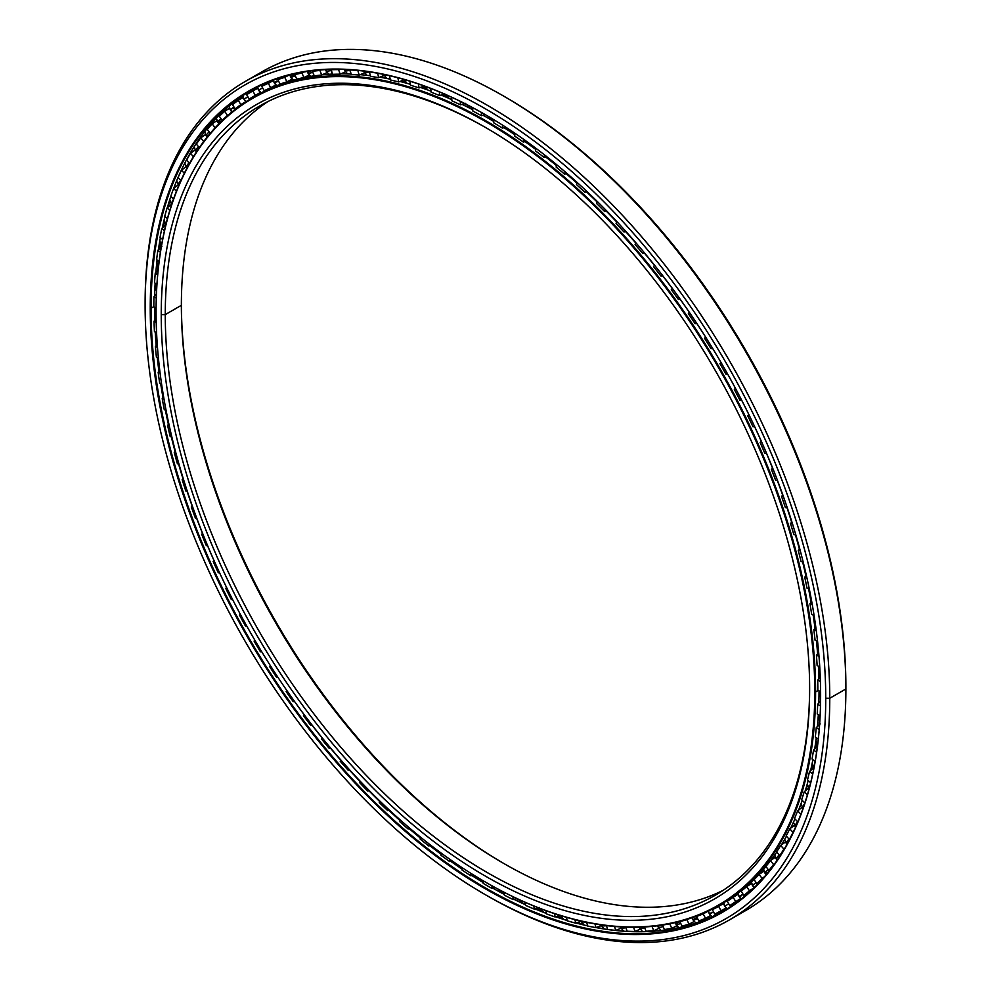 <?xml version="1.0" encoding="UTF-8"?>
<svg xmlns="http://www.w3.org/2000/svg" width="991" height="991" viewBox="0 0 991 991"><rect width="100%" height="100%" fill="white"/><g stroke="black" fill="none" stroke-linecap="round" stroke-linejoin="round"><path stroke-width="1.49" d="M809.635 687.791A455.637 263.061 60 0 1 486.94 872.365A455.637 263.061 60 0 1 165.262 314.618L161.236 314.618A458.486 264.708 -120 0 0 485.429 876.143A458.486 264.708 -120 0 0 809.635 688.968A458.486 264.708 60 0 1 485.429 876.143A458.486 264.708 60 0 1 161.236 314.618A458.486 264.708 60 0 1 485.429 127.43A458.486 264.708 60 0 1 809.635 688.968L809.635 688.968A458.486 264.708 -120 0 0 485.441 127.43A458.486 264.708 -120 0 0 161.236 314.618L165.262 314.618A455.637 263.061 -120 0 0 364.143 773.153A455.637 263.061 -120 0 0 715.267 895.22A455.637 263.061 -120 0 0 809.635 687.791M814.788 691.941L815.593 691.941A466.352 269.242 -120 0 0 485.838 120.778A466.352 269.242 -120 0 0 156.083 311.174A466.352 269.242 60 0 1 252.668 97.688A466.352 269.242 60 0 1 612.029 222.628A466.352 269.242 60 0 1 815.593 691.941L818.293 690.38L815.593 691.941A466.352 269.242 60 0 1 719.008 905.427A466.352 269.242 60 0 1 485.627 882.213A466.352 269.242 -120 0 0 485.825 882.324A466.352 269.242 -120 0 0 815.593 691.941L814.788 691.941A465.782 268.92 60 0 1 485.429 882.089A465.782 268.92 60 0 1 156.083 311.632A465.782 268.92 60 0 1 485.429 121.484A465.782 268.92 60 0 1 814.788 691.941A465.782 268.92 -120 0 0 485.429 121.484A465.782 268.92 -120 0 0 156.083 311.632A465.782 268.92 -120 0 0 485.429 882.089A465.782 268.92 -120 0 0 814.788 691.941M489.269 118.796A466.352 269.242 -120 0 0 483.038 115.266A466.352 269.242 60 0 1 489.269 118.796A466.352 269.242 60 0 1 493.778 121.435M472.757 109.741A466.352 269.242 -120 0 0 462.054 104.377A466.352 269.242 60 0 1 472.757 109.741M451.809 99.633A466.352 269.242 -120 0 0 441.181 95.099A466.352 269.242 60 0 1 451.809 99.633M431.011 91.147A466.352 269.242 -120 0 0 420.469 87.456A466.352 269.242 60 0 1 431.011 91.147M410.472 84.334A466.352 269.242 -120 0 0 400.017 81.473A466.352 269.242 60 0 1 410.472 84.334M390.256 79.193A466.352 269.242 -120 0 0 379.9 77.199A466.352 269.242 60 0 1 390.256 79.193M370.448 75.774A466.352 269.242 -120 0 0 360.167 74.659A466.352 269.242 60 0 1 370.448 75.774M351.124 74.065A466.352 269.242 -120 0 0 340.892 73.854A466.352 269.242 60 0 1 351.124 74.065M332.369 74.077A466.352 269.242 -120 0 0 322.1 74.833A466.352 269.242 60 0 1 332.369 74.077M254.39 96.697A466.352 269.242 60 0 1 314.258 75.812A466.352 269.242 -120 0 0 256.099 95.693L252.668 97.688M489.789 119.093A14.233 8.225 120 0 0 491.016 119.515A14.233 8.225 -60 0 1 489.529 118.957M466.637 104.798A462.252 266.889 -120 0 0 464.345 103.708A462.252 266.889 60 0 1 466.637 104.798M446.024 95.669A462.252 266.889 -120 0 0 443.088 94.492A462.252 266.889 60 0 1 446.024 95.669M425.684 88.187A462.252 266.889 -120 0 0 421.918 86.96A462.252 266.889 60 0 1 425.684 88.187M405.753 82.364A462.252 266.889 -120 0 0 400.86 81.175A462.252 266.889 60 0 1 405.753 82.364M386.329 78.215A462.252 266.889 -120 0 0 379.937 77.187A462.252 266.889 60 0 1 386.329 78.215M504.555 863.929A458.486 264.708 60 0 1 181.365 304.15A458.486 264.708 -120 0 0 504.555 863.929M181.365 305.315A455.637 263.061 -120 0 0 503.552 863.347A455.637 263.061 -120 0 0 723.17 890.327A455.637 263.061 60 0 1 375.019 758.251A455.637 263.061 60 0 1 181.365 305.315L165.262 314.618L181.365 305.315A455.637 263.061 60 0 1 267.83 101.627A455.637 263.061 -120 0 0 181.365 305.315L181.365 305.315M486.445 128.012A455.637 263.061 -120 0 0 259.63 106.025A455.637 263.061 -120 0 0 165.262 314.618A455.637 263.061 60 0 1 486.445 128.012M735.842 895.678A466.352 269.242 60 0 1 735.223 896.013M738.208 894.155A466.352 269.242 60 0 1 734.504 896.446A466.352 269.242 -120 0 0 738.208 894.155M819.359 722.253A462.252 266.889 60 0 1 819.111 724.917A462.252 266.889 -120 0 0 819.359 722.253M816.634 744.414A462.252 266.889 60 0 1 816.101 747.71A462.252 266.889 -120 0 0 816.634 744.414M812.632 765.486A462.252 266.889 60 0 1 811.679 769.586A462.252 266.889 -120 0 0 812.632 765.486M807.405 785.343A462.252 266.889 60 0 1 805.794 790.459A462.252 266.889 -120 0 0 807.405 785.343M801.001 803.912A462.252 266.889 60 0 1 800.022 806.401A462.252 266.889 -120 0 0 801.001 803.912M504.035 127.69A466.352 269.242 60 0 1 514.787 134.665M524.957 141.626A466.352 269.242 60 0 1 535.71 149.393M545.731 157.012A466.352 269.242 60 0 1 556.434 165.547M566.27 173.772A466.352 269.242 60 0 1 576.898 183.075M586.499 191.858A466.352 269.242 60 0 1 597.016 201.891M606.331 211.17A466.352 269.242 60 0 1 616.687 221.922M625.68 231.646A466.352 269.242 60 0 1 635.85 243.092M644.484 253.213A466.352 269.242 60 0 1 654.407 265.315M662.645 275.771A466.352 269.242 60 0 1 672.232 288.406M680.123 299.22A466.352 269.242 60 0 1 689.29 312.314L688.349 313.627L689.315 312.276M696.809 323.487A466.352 269.242 60 0 1 705.53 336.965L704.576 338.315L705.542 336.965M712.678 348.46L710.993 348.646L712.678 348.46A466.352 269.242 60 0 1 720.915 362.285L719.924 363.647L720.915 362.285M727.629 374.053L725.969 374.226L727.629 374.053A466.352 269.242 60 0 1 735.347 388.162M741.64 400.141L739.98 400.302L741.64 400.141A466.352 269.242 60 0 1 748.8 414.486L747.771 415.861L748.824 414.461M754.597 426.638A466.352 269.242 60 0 1 761.199 441.156M766.501 453.42A466.352 269.242 60 0 1 772.497 468.062M777.303 480.474A466.352 269.242 60 0 1 782.655 495.091M786.978 507.665A466.352 269.242 60 0 1 791.623 522.158M795.414 534.818A466.352 269.242 60 0 1 799.378 549.125M802.611 561.835A466.352 269.242 60 0 1 805.881 575.895M808.532 588.58A466.352 269.242 60 0 1 811.096 602.367M813.153 614.965A466.352 269.242 60 0 1 815.023 628.418M816.448 640.867A466.352 269.242 60 0 1 817.625 653.961M818.405 666.187A466.352 269.242 60 0 1 818.9 678.885M819.037 690.826A466.352 269.242 60 0 1 818.839 703.102A466.352 269.242 -120 0 0 819.037 690.826M818.318 714.672A466.352 269.242 60 0 1 817.426 726.502A466.352 269.242 -120 0 0 818.318 714.672M816.262 737.638A466.352 269.242 60 0 1 814.701 748.985A466.352 269.242 -120 0 0 816.262 737.638M812.88 759.626A466.352 269.242 60 0 1 810.638 770.49A466.352 269.242 -120 0 0 812.88 759.626M808.185 780.561A466.352 269.242 60 0 1 805.262 790.905A466.352 269.242 -120 0 0 808.185 780.561M802.202 800.344A466.352 269.242 60 0 1 798.573 810.18A466.352 269.242 -120 0 0 802.202 800.344M794.943 818.9A466.352 269.242 60 0 1 790.595 828.228A466.352 269.242 -120 0 0 794.943 818.9M786.458 836.156A466.352 269.242 60 0 1 781.329 844.989A466.352 269.242 -120 0 0 786.458 836.156M776.783 852.037A466.352 269.242 60 0 1 770.738 860.448A466.352 269.242 -120 0 0 776.783 852.037M719.008 905.427L722.451 903.433A466.352 269.242 -120 0 0 765.944 866.493A466.352 269.242 60 0 1 720.717 904.424M485.429 894.737L487.436 895.901A484.116 279.512 -120 0 0 829.764 698.259L825.738 698.259A481.267 277.864 60 0 1 485.429 894.737A481.267 277.864 60 0 1 145.12 305.315L145.12 302.986A484.116 279.512 60 0 1 245.384 81.361A484.116 279.512 60 0 1 618.446 211.071A484.116 279.512 60 0 1 829.764 698.259A484.116 279.512 60 0 1 729.5 919.883A484.116 279.512 60 0 1 486.432 895.319M820.622 694.84L820.622 695.31A474.032 273.689 -120 0 0 485.441 114.733A474.032 273.689 -120 0 0 150.236 308.263L151.041 308.263A473.463 273.355 60 0 1 485.64 114.857A473.463 273.355 -120 0 0 249.1 91.519A473.463 273.355 -120 0 0 151.041 308.263L153.828 306.665L151.041 308.263A473.463 273.355 -120 0 0 357.714 784.748A473.463 273.355 -120 0 0 722.563 911.584A473.463 273.355 -120 0 0 820.622 695.075A473.463 273.355 60 0 1 485.739 888.085A473.463 273.355 60 0 1 151.041 308.263L150.236 308.263A474.032 273.689 -120 0 0 485.429 888.84A474.032 273.689 -120 0 0 820.622 695.31L820.622 694.84M154.646 296.024A473.463 273.355 60 0 1 155.141 283.153A473.463 273.355 -120 0 0 154.646 296.024M155.86 272.438A473.463 273.355 60 0 1 157.086 259.976A473.463 273.355 -120 0 0 155.86 272.438M158.399 249.782A473.463 273.355 60 0 1 160.356 237.729A473.463 273.355 -120 0 0 158.399 249.782M162.239 228.165A473.463 273.355 60 0 1 164.952 216.534A473.463 273.355 -120 0 0 162.239 228.165M167.355 207.652A473.463 273.355 60 0 1 170.836 196.453A473.463 273.355 -120 0 0 167.355 207.652M173.698 188.364A473.463 273.355 60 0 1 250.847 90.528A473.463 273.355 -120 0 0 173.698 188.364M157.606 270.803A477.501 275.684 60 0 1 157.879 267.347A477.501 275.684 -120 0 0 157.606 270.803M159.91 248.419A477.501 275.684 60 0 1 160.492 244.281A477.501 275.684 -120 0 0 159.91 248.419M163.441 227.112A477.501 275.684 60 0 1 164.481 222.12A477.501 275.684 -120 0 0 163.441 227.112M168.148 206.995A477.501 275.684 60 0 1 169.857 200.938A477.501 275.684 -120 0 0 168.148 206.995M173.945 188.166A477.501 275.684 60 0 1 176.311 181.638A477.501 275.684 -120 0 0 173.945 188.166M154.522 307.198A473.463 273.355 -120 0 0 154.745 320.44A473.463 273.355 60 0 1 154.522 307.198M155.24 331.997A473.463 273.355 -120 0 0 155.24 332.072A473.463 273.355 -120 0 0 156.169 345.586A473.463 273.355 60 0 1 155.24 331.997M157.284 357.466A473.463 273.355 -120 0 0 158.932 371.365A473.463 273.355 60 0 1 157.284 357.466M160.653 383.48A473.463 273.355 -120 0 0 163.007 397.676A473.463 273.355 60 0 1 160.653 383.48M165.336 409.952A473.463 273.355 -120 0 0 168.396 424.396A473.463 273.355 60 0 1 165.336 409.952M171.294 436.783A473.463 273.355 -120 0 0 175.06 451.425A473.463 273.355 60 0 1 171.294 436.783M178.529 463.85A473.463 273.355 -120 0 0 182.976 478.665A473.463 273.355 60 0 1 178.529 463.85M186.977 491.053A473.463 273.355 -120 0 0 192.13 505.98A473.463 273.355 60 0 1 186.977 491.053M196.639 518.293A473.463 273.355 -120 0 0 202.461 533.282A473.463 273.355 60 0 1 196.639 518.293M207.503 545.558A473.463 273.355 -120 0 0 213.957 560.46A473.463 273.355 60 0 1 207.503 545.558M219.494 572.637A473.463 273.355 -120 0 0 222.628 579.289A473.463 273.355 60 0 1 219.494 572.637L218.305 572.748L219.506 572.637M294.55 701.541A473.463 273.355 -120 0 0 304.126 714.697A473.463 273.355 60 0 1 294.55 701.541L293.274 701.702L294.067 700.835L293.274 701.702L294.575 701.541M312.153 725.301A473.463 273.355 -120 0 0 322.137 737.973A473.463 273.355 60 0 1 312.153 725.301M330.474 748.143A473.463 273.355 -120 0 0 340.755 760.221A473.463 273.355 60 0 1 330.474 748.143M349.414 769.995A473.463 273.355 -120 0 0 359.956 781.416A473.463 273.355 60 0 1 349.414 769.995M368.912 790.744A473.463 273.355 -120 0 0 379.664 801.508A473.463 273.355 60 0 1 368.912 790.744M388.881 810.341A473.463 273.355 -120 0 0 399.819 820.387A473.463 273.355 60 0 1 388.881 810.341M409.246 828.687A473.463 273.355 -120 0 0 420.333 838.002A473.463 273.355 60 0 1 409.246 828.687M429.921 845.707A473.463 273.355 -120 0 0 441.119 854.279A473.463 273.355 60 0 1 429.921 845.707M450.818 861.352A473.463 273.355 -120 0 0 462.103 869.144A473.463 273.355 60 0 1 450.818 861.352M471.865 875.536A473.463 273.355 -120 0 0 483.212 882.547A473.463 273.355 60 0 1 471.865 875.536M240.689 98.877A473.463 273.355 60 0 1 243.08 96.945A473.463 273.355 -120 0 0 240.689 98.877M253.547 89.326A473.463 273.355 60 0 1 255.752 87.889A473.463 273.355 -120 0 0 253.547 89.326M254.117 89.686A473.463 273.355 60 0 1 257.734 87.121A473.463 273.355 -120 0 0 254.117 89.686M253.572 76.951A484.116 279.512 60 0 1 503.564 96.04A484.116 279.512 60 0 1 845.88 688.968L845.88 686.639L845.88 688.968A484.116 279.512 60 0 1 737.428 915.003A484.116 279.512 -120 0 0 745.616 910.58A484.116 279.512 -120 0 0 845.88 688.968L829.764 698.259L845.88 688.968A484.116 279.512 -120 0 0 634.562 201.768A484.116 279.512 -120 0 0 261.5 72.07L245.384 81.361M504.568 96.623A481.267 277.864 60 0 1 845.88 686.639A481.267 277.864 -120 0 0 505.571 97.205L503.564 96.04M722.749 909.825A473.463 273.355 -120 0 0 726.539 908.214A473.463 273.355 60 0 1 722.749 909.825L722.736 911.435M709.618 916.068A473.463 273.355 -120 0 0 710.683 915.684A473.463 273.355 60 0 1 709.618 916.068M722.786 910.692A473.463 273.355 -120 0 0 727.121 908.623A473.463 273.355 60 0 1 722.786 910.692M516.385 898.651A477.501 275.684 -120 0 0 519.358 900.113A477.501 275.684 60 0 1 516.385 898.651M536.986 908.239A477.501 275.684 -120 0 0 540.652 909.788A477.501 275.684 60 0 1 536.986 908.239M557.289 916.229A477.501 275.684 -120 0 0 561.872 917.827A477.501 275.684 60 0 1 557.289 916.229M577.196 922.621A477.501 275.684 -120 0 0 582.943 924.194A477.501 275.684 60 0 1 577.196 922.621M596.557 927.403A477.501 275.684 -120 0 0 603.841 928.827A477.501 275.684 60 0 1 596.557 927.403M492.961 888.221A473.463 273.355 -120 0 0 504.345 894.427A473.463 273.355 60 0 1 492.961 888.221M514.019 899.345A473.463 273.355 -120 0 0 525.428 904.721A473.463 273.355 60 0 1 514.019 899.345M534.954 908.871A473.463 273.355 -120 0 0 546.375 913.417A473.463 273.355 60 0 1 534.954 908.871M555.666 916.774A473.463 273.355 -120 0 0 567.1 920.466A473.463 273.355 60 0 1 555.666 916.774M576.081 923.017A473.463 273.355 -120 0 0 587.514 925.829A473.463 273.355 60 0 1 576.081 923.017M596.074 927.588A473.463 273.355 -120 0 0 724.297 910.58A473.463 273.355 60 0 1 596.074 927.588M145.12 305.315A481.267 277.864 -120 0 0 485.429 894.749A481.267 277.864 -120 0 0 825.738 698.259A481.267 277.864 -120 0 0 485.429 108.824A481.267 277.864 -120 0 0 145.12 305.315A481.267 277.864 60 0 1 485.429 108.824A481.267 277.864 60 0 1 825.738 698.259L829.764 698.259A484.116 279.512 -120 0 0 487.448 105.343A484.116 279.512 -120 0 0 145.12 302.986L145.12 305.315M820.622 695.31A474.032 273.689 60 0 1 485.429 888.84A474.032 273.689 60 0 1 150.236 308.263A474.032 273.689 60 0 1 485.429 114.733A474.032 273.689 60 0 1 820.622 695.31M153.828 306.814A472.038 272.537 60 0 1 153.964 296.693L156.405 294.29L153.964 296.693L156.268 298.155L153.964 296.693A472.038 272.537 -120 0 0 153.828 306.814L156.083 308.077L153.828 306.814M154.546 282.782A472.038 272.537 60 0 1 155.253 273.021L158.089 270.345L155.253 273.021L157.668 274.73L155.253 273.021A472.038 272.537 -120 0 0 154.546 282.782L156.925 284.293L154.546 282.782M156.615 259.642A472.038 272.537 60 0 1 157.879 250.265L161.892 246.623L157.879 250.265L160.393 252.234L157.879 250.265A472.038 272.537 -120 0 0 156.615 259.642L159.105 261.401L156.615 259.642M160.022 237.468A472.038 272.537 60 0 1 161.83 228.525L165.931 224.957L161.83 228.525L164.444 230.767L161.83 228.525A472.038 272.537 -120 0 0 160.022 237.468L162.611 239.488L160.022 237.468M164.741 216.348A472.038 272.537 60 0 1 167.095 207.875L171.493 204.357L167.095 207.875L169.795 210.402L167.095 207.875A472.038 272.537 -120 0 0 164.741 216.348L167.429 218.652L164.741 216.348M170.762 196.379A472.038 272.537 60 0 1 173.648 188.401L178.095 184.958L173.648 188.401L176.423 191.226L173.648 188.401A472.038 272.537 -120 0 0 170.762 196.379L173.536 198.98L170.762 196.379M178.058 177.624A472.038 272.537 60 0 1 181.477 170.192L185.961 166.835L181.477 170.192L184.314 173.314L181.477 170.192A472.038 272.537 -120 0 0 178.058 177.624L180.907 180.535L178.058 177.624M186.605 160.183A472.038 272.537 60 0 1 190.52 153.308L195.091 150.025L190.52 153.308L193.406 156.751L190.52 153.308A472.038 272.537 -120 0 0 186.605 160.183L189.516 163.404L186.605 160.183M196.354 144.104A472.038 272.537 60 0 1 200.777 137.823L205.41 134.627L200.777 137.823L203.675 141.577L200.777 137.823A472.038 272.537 -120 0 0 196.354 144.104L199.315 147.647L196.354 144.104M207.28 129.462A472.038 272.537 60 0 1 212.185 123.788L216.905 120.691L212.185 123.788L215.072 127.839A467.034 269.639 -120 0 0 212.755 130.453A467.034 269.639 60 0 1 215.072 127.839L212.185 123.788A472.038 272.537 -120 0 0 207.28 129.462L210.265 133.327L207.28 129.462M219.345 116.319A472.038 272.537 60 0 1 224.697 111.289L229.516 108.254L224.697 111.289L227.447 115.452A467.034 269.639 -120 0 0 222.232 120.357L222.232 120.357A467.034 269.639 60 0 1 227.447 115.452L228.946 114.498L227.447 115.452L224.697 111.289A472.038 272.537 -120 0 0 219.345 116.319L222.232 120.357L219.345 116.319M232.476 104.712A472.038 272.537 60 0 1 238.261 100.339L243.191 97.391L238.261 100.339L240.863 104.625A467.034 269.639 -120 0 0 235.226 108.886L238.137 107.4L235.226 108.886A467.034 269.639 60 0 1 240.863 104.625L245.582 101.776L240.863 104.625L238.261 100.339A472.038 272.537 -120 0 0 232.476 104.712L235.226 108.886L232.476 104.712M246.635 94.702A472.038 272.537 60 0 1 251.59 91.729A472.038 272.537 60 0 1 252.841 91.011L257.871 88.125L252.841 91.011L255.282 95.384A467.034 269.639 -120 0 0 254.092 96.065A467.034 269.639 -120 0 0 249.249 98.989L252.086 97.403L249.249 98.989A467.034 269.639 60 0 1 255.282 95.384L260.063 92.646L255.282 95.384L252.841 91.011A472.038 272.537 -120 0 0 246.635 94.702L249.249 98.989L246.635 94.702M264.547 84.644L261.773 86.328A472.038 272.537 60 0 1 268.363 83.331L273.504 80.494L268.363 83.331L270.642 87.778A467.034 269.639 -120 0 0 264.225 90.714A467.034 269.639 60 0 1 270.642 87.778L275.473 85.152L270.642 87.778L268.363 83.331A472.038 272.537 -120 0 0 261.773 86.328L264.225 90.714L261.773 86.328L269.193 81.72M280.54 77.831L277.814 79.627A472.038 272.537 60 0 1 284.764 77.335L289.657 74.808L284.764 77.335L286.87 81.844A467.034 269.639 -120 0 0 280.094 84.074A467.034 269.639 60 0 1 286.87 81.844L291.763 79.317L286.87 81.844L284.764 77.335A472.038 272.537 -120 0 0 277.814 79.627L280.094 84.074L277.814 79.627L281.382 77.385M296.334 73.445L294.711 74.622A472.038 272.537 60 0 1 301.982 73.037L304.237 71.934L301.982 73.037L303.903 77.583A467.034 269.639 -120 0 0 296.805 79.131A467.034 269.639 60 0 1 303.903 77.583L308.845 75.18L303.903 77.583L301.982 73.037A472.038 272.537 -120 0 0 294.711 74.622L296.805 79.131L294.711 74.622L296.334 73.445M313.243 70.658L312.376 71.327A472.038 272.537 60 0 1 319.957 70.46L321.195 69.89L319.957 70.46L321.679 75.031A467.034 269.639 -120 0 0 314.283 75.873A467.034 269.639 60 0 1 321.679 75.031L326.671 72.739L321.679 75.031L319.957 70.46A472.038 272.537 -120 0 0 312.376 71.327L314.283 75.873L312.376 71.327L313.243 70.658M331.18 69.395L330.746 69.754A472.038 272.537 60 0 1 338.6 69.618L339.182 69.358L338.6 69.618L340.124 74.189A467.034 269.639 -120 0 0 332.468 74.325A467.034 269.639 60 0 1 340.124 74.189L345.153 72.009L340.124 74.189L338.6 69.618A472.038 272.537 -120 0 0 330.746 69.754L332.468 74.325L331.18 69.395M349.897 69.791L349.749 69.927A472.038 272.537 60 0 1 357.838 70.51L359.163 75.068A467.034 269.639 -120 0 0 351.272 74.498A467.034 269.639 60 0 1 359.163 75.068L364.23 73L359.163 75.068L357.838 70.51A472.038 272.537 -120 0 0 349.749 69.927L351.272 74.498L349.897 69.791M808.743 788.254L809.065 788.898L808.743 788.254M802.19 807.479L802.958 808.582L802.19 807.479M794.41 825.466L795.587 827.089L794.41 825.466M785.429 842.127L786.978 844.332L785.429 842.127M775.272 857.401L777.167 860.238L775.272 857.401M763.999 871.225L764.73 872.786L763.999 871.225M765.386 873.653L766.179 874.731L765.386 873.653M751.624 883.526L752.28 885.161L751.624 883.526M753.098 886.363L754.052 887.763L753.098 886.363M738.233 894.266L738.815 896.075L738.233 894.266M739.695 897.462L740.797 898.552L739.695 897.462M723.368 903.681L718.599 906.418L721.126 910.754A472.038 272.537 60 0 1 714.722 914.098A472.038 272.537 -120 0 0 721.126 910.754L718.599 906.418A467.034 269.639 60 0 1 712.368 909.688L714.722 914.098L712.368 909.688L715.143 907.991L712.368 909.688A467.034 269.639 -120 0 0 718.599 906.418L723.368 903.681L724.396 905.427L723.851 903.396M725.251 906.901L726.143 907.867L725.251 906.901M708.206 911.113L709.036 913.194L708.206 911.113M709.829 914.668L710.547 915.535L709.829 914.668M692.04 917.753L692.82 919.351L692.04 917.753M693.489 920.701L693.948 921.63L693.489 920.701M675.243 922.596L675.812 923.872L675.243 922.596M676.296 924.975L676.704 925.904L676.296 924.975M657.652 925.755L658.098 926.882L657.652 925.755M658.284 927.341L658.73 928.443L658.284 927.341M639.331 927.18L640.075 929.261L639.331 927.18M620.366 926.87L620.824 928.332L620.366 926.87M600.819 924.814L601.042 925.681L600.819 924.814M254.91 95.743L258.081 94.009M256.929 94.851L252.086 97.403M680.185 921.37L679.925 921.556A467.034 269.639 -120 0 0 686.862 919.673L687.94 919.115L686.862 919.673A467.034 269.639 60 0 1 679.925 921.556L680.185 921.37M697.887 915.585L696.562 916.464A467.034 269.639 -120 0 0 703.164 913.875L707.995 911.249L703.164 913.875A467.034 269.639 60 0 1 696.562 916.464L697.887 915.585M721.064 904.461L720.023 905.192M727.258 901.265A467.034 269.639 -120 0 0 733.105 897.326L737.812 894.489L733.105 897.326A467.034 269.639 60 0 1 727.258 901.265L729.785 905.588L727.258 901.265M741.181 891.219A467.034 269.639 -120 0 0 746.619 886.635L751.265 883.687L746.619 886.635A467.034 269.639 60 0 1 741.181 891.219L743.869 895.443L741.181 891.219M754.089 879.612A467.034 269.639 -120 0 0 759.094 874.396L763.665 871.349L759.094 874.396A467.034 269.639 60 0 1 754.089 879.612L756.913 883.712L754.089 879.612M765.932 866.468A467.034 269.639 -120 0 0 770.465 860.646L774.974 857.5L770.465 860.646A467.034 269.639 60 0 1 765.932 866.468L768.88 870.445L765.932 866.468M776.634 851.864A467.034 269.639 -120 0 0 780.71 845.447L785.132 842.201L780.71 845.447A467.034 269.639 60 0 1 776.634 851.864L779.706 855.679L776.634 851.864M786.185 835.834A467.034 269.639 -120 0 0 789.765 828.86L794.113 825.528L789.765 828.86A467.034 269.639 60 0 1 786.185 835.834L789.369 839.488L786.185 835.834M794.534 818.467A467.034 269.639 -120 0 0 797.606 810.948L801.88 807.529L797.606 810.948A467.034 269.639 60 0 1 794.534 818.467L797.805 821.935L794.534 818.467M801.645 799.811A467.034 269.639 -120 0 0 804.209 791.784L808.383 788.291L804.209 791.784A467.034 269.639 60 0 1 801.645 799.811L804.865 802.958L801.645 799.811M807.492 779.942A467.034 269.639 -120 0 0 809.523 771.456L813.623 767.889L809.523 771.456A467.034 269.639 60 0 1 807.492 779.942L810.65 782.766L807.492 779.942M812.05 758.957A467.034 269.639 -120 0 0 813.549 750.026L817.563 746.396L813.549 750.026A467.034 269.639 60 0 1 812.05 758.957L815.122 761.472L812.05 758.957M815.308 736.932A467.034 269.639 -120 0 0 816.262 727.605L820.189 723.901L816.262 727.605A467.034 269.639 60 0 1 815.308 736.932L818.281 739.15L815.308 736.932M817.241 713.954A467.034 269.639 -120 0 0 817.649 704.254L820.573 701.393L817.649 704.254A467.034 269.639 60 0 1 817.241 713.954L820.114 715.874L817.241 713.954M460.505 104.835L465.671 103.312L460.505 104.835A467.034 269.639 -120 0 0 451.933 100.834A467.034 269.639 60 0 1 460.505 104.835L460.32 101.367L460.505 104.835M472.831 111.054L472.645 107.647L472.831 111.054A467.034 269.639 60 0 1 481.428 115.699A467.034 269.639 -120 0 0 472.831 111.054M817.848 690.12A467.034 269.639 -120 0 0 817.711 680.099L820.275 677.485L817.711 680.099A467.034 269.639 60 0 1 817.848 690.12L820.61 691.768L817.848 690.12M817.117 665.518A467.034 269.639 -120 0 0 816.435 655.212L818.702 652.821L816.435 655.212A467.034 269.639 60 0 1 817.117 665.518L819.755 666.893L817.117 665.518M815.073 640.248A467.034 269.639 -120 0 0 813.846 629.694L815.853 627.514L813.846 629.694A467.034 269.639 60 0 1 815.073 640.248L817.563 641.363L815.073 640.248M811.703 614.42A467.034 269.639 -120 0 0 809.932 603.668L811.74 601.648L809.932 603.668A467.034 269.639 60 0 1 811.703 614.42L814.057 615.3L811.703 614.42M807.021 588.134A467.034 269.639 -120 0 0 804.729 577.22L806.352 575.337L804.729 577.22A467.034 269.639 60 0 1 807.021 588.134L809.263 588.803L807.021 588.134M801.062 561.488A467.034 269.639 -120 0 0 798.25 550.476L799.725 548.704L798.25 550.476A467.034 269.639 60 0 1 801.062 561.488L803.168 561.959L801.062 561.488M793.841 534.607A467.034 269.639 -120 0 0 790.521 523.521L791.871 521.861L790.521 523.521A467.034 269.639 60 0 1 793.841 534.607L795.823 534.88L793.841 534.607M785.392 507.59A467.034 269.639 -120 0 0 781.565 496.466L782.816 494.893L781.565 496.466A467.034 269.639 60 0 1 785.392 507.59L787.25 507.677L785.392 507.59M775.73 480.536A467.034 269.639 -120 0 0 771.432 469.437L772.596 467.938L771.432 469.437A467.034 269.639 60 0 1 775.73 480.536L777.489 480.462L775.73 480.536M766.6 453.407L764.916 453.568A467.034 269.639 -120 0 0 760.147 442.531L761.249 441.082L760.147 442.531A467.034 269.639 60 0 1 764.916 453.568L766.6 453.407M754.647 426.625L752.987 426.787A467.034 269.639 -120 0 0 747.771 415.861A467.034 269.639 60 0 1 752.987 426.787L754.647 426.625M739.98 400.302A467.034 269.639 -120 0 0 734.343 389.525L735.359 388.15L734.343 389.525A467.034 269.639 60 0 1 739.98 400.302L741.454 399.769L739.98 400.302M725.969 374.226A467.034 269.639 -120 0 0 719.924 363.647A467.034 269.639 60 0 1 725.969 374.226L727.344 373.545L725.969 374.226M710.993 348.646A467.034 269.639 -120 0 0 704.576 338.315A467.034 269.639 60 0 1 710.993 348.646L712.294 347.829L710.993 348.646M696.846 323.487L695.112 323.685A467.034 269.639 -120 0 0 688.349 313.627A467.034 269.639 60 0 1 695.112 323.685L696.846 323.487M680.185 299.22L678.401 299.443A467.034 269.639 -120 0 0 671.316 289.706L672.282 288.331L671.316 289.706A467.034 269.639 60 0 1 678.401 299.443L680.185 299.22M662.781 275.746L660.923 276.006A467.034 269.639 -120 0 0 653.54 266.629A467.034 269.639 60 0 1 660.923 276.006L662.781 275.746M644.707 253.176L642.75 253.473A467.034 269.639 -120 0 0 635.095 244.492A467.034 269.639 60 0 1 642.75 253.473L644.707 253.176M626.027 231.597L623.946 231.931A467.034 269.639 -120 0 0 616.055 223.384A467.034 269.639 60 0 1 623.946 231.931L626.027 231.597M606.814 211.083L604.597 211.467A467.034 269.639 -120 0 0 596.495 203.39A467.034 269.639 60 0 1 604.597 211.467L606.814 211.083M587.168 191.734L584.764 192.18A467.034 269.639 -120 0 0 576.502 184.599A467.034 269.639 60 0 1 584.764 192.18L587.168 191.734M567.149 173.598L564.56 174.119A467.034 269.639 -120 0 0 556.149 167.083A467.034 269.639 60 0 1 564.56 174.119L567.149 173.598M546.871 156.764L544.034 157.383A467.034 269.639 -120 0 0 535.524 150.905A467.034 269.639 60 0 1 544.034 157.383L546.871 156.764M526.394 141.292L523.285 142.035A467.034 269.639 -120 0 0 514.713 136.139A467.034 269.639 60 0 1 523.285 142.035L526.394 141.292M505.844 127.232L502.387 128.112A467.034 269.639 -120 0 0 493.778 122.834A467.034 269.639 60 0 1 502.387 128.112L505.844 127.232M485.28 114.646L481.428 115.699L485.28 114.646M444.848 93.947L439.682 95.57A467.034 269.639 -120 0 0 431.184 92.225A467.034 269.639 60 0 1 439.682 95.57L444.848 93.947M424.309 86.031L419.057 87.926A467.034 269.639 -120 0 0 410.658 85.276A467.034 269.639 60 0 1 419.057 87.926L424.309 86.031M404.055 79.813L398.704 81.956A467.034 269.639 -120 0 0 390.442 79.986A467.034 269.639 60 0 1 398.704 81.956L404.055 79.813M384.012 75.44L378.711 77.657A467.034 269.639 -120 0 0 370.622 76.381A467.034 269.639 60 0 1 378.711 77.657L383.814 75.7L383.492 74.387L384.012 75.44M364.428 72.764L363.672 71.092L364.428 72.764M345.364 71.786L344.311 69.494L345.364 71.786M326.894 72.516L325.494 69.618L326.894 72.516M309.105 74.957L308.139 73.495L309.105 74.957M292.072 79.082L291.007 77.707L292.072 79.082M275.845 84.904L274.631 83.504L275.845 84.904M260.522 92.374L259.097 90.912L260.522 92.374M246.14 101.478L244.455 99.93L246.14 101.478M257.809 94.727A467.034 269.639 60 0 1 260.856 92.621A467.034 269.639 -120 0 0 257.809 94.727M451.549 97.205L451.933 100.834L451.549 97.205M439.298 91.853L439.682 95.57L439.298 91.853M430.59 88.372L431.184 92.225L430.59 88.372M418.462 83.975L419.057 87.926L418.462 83.975M409.84 81.188L410.658 85.276L409.84 81.188M397.874 77.769L398.704 81.956L397.874 77.769M389.389 75.675L390.442 79.986L389.389 75.675M377.633 73.247L378.711 77.657L377.633 73.247M369.309 71.86L370.622 76.381L369.309 71.86M307.767 72.628L307.272 71.451L307.767 72.628M290.425 76.443L289.744 75.006L290.425 76.443M273.9 82.067L273.194 80.705L273.9 82.067M258.267 89.438L257.61 88.273L258.267 89.438M243.575 98.493L242.981 97.49L243.575 98.493M231.82 112.094L230.779 110.521L231.82 112.094M229.912 109.208L229.342 108.329L229.912 109.208M218.949 123.825L218.094 122.611L218.949 123.825M217.339 121.559L216.756 120.741L217.339 121.559M207.156 137.105L206.413 136.139L207.156 137.105M205.942 135.544L205.273 134.665L205.942 135.544M196.478 151.883L194.954 150.062L196.478 151.883M186.952 168.111L185.812 166.86L186.952 168.111M178.653 185.738L177.922 184.983L178.653 185.738M156.144 319.028L154.014 321.183L156.206 322.397L154.014 321.183A472.038 272.537 -120 0 0 154.435 331.613L156.566 332.642L154.435 331.613A472.038 272.537 60 0 1 154.014 321.183L156.144 319.028M157.259 344.459L155.414 346.392L157.47 347.383L155.414 346.392A472.038 272.537 -120 0 0 156.392 357.094L158.387 357.912L156.392 357.094A472.038 272.537 60 0 1 155.414 346.392L157.259 344.459M159.762 370.473L158.151 372.22L160.071 373.012L158.151 372.22A472.038 272.537 -120 0 0 159.687 383.158L161.545 383.777L159.687 383.158A472.038 272.537 60 0 1 158.151 372.22L159.762 370.473M163.626 396.982L162.214 398.568L164.011 399.175L162.214 398.568A472.038 272.537 -120 0 0 164.295 409.692L166.017 410.138L164.295 409.692A472.038 272.537 60 0 1 162.214 398.568L163.626 396.982M168.842 423.875L167.59 425.325L169.263 425.758L167.59 425.325A472.038 272.537 -120 0 0 170.217 436.585L171.815 436.87L170.217 436.585A472.038 272.537 60 0 1 167.59 425.325L168.842 423.875M175.382 451.054L174.255 452.392L175.803 452.664L174.255 452.392A472.038 272.537 -120 0 0 177.401 463.751L178.888 463.887L177.401 463.751A472.038 272.537 60 0 1 174.255 452.392L175.382 451.054M183.186 478.405L182.171 479.644L183.62 479.78L182.171 479.644A472.038 272.537 -120 0 0 185.85 491.053L187.225 491.053L185.85 491.053A472.038 272.537 60 0 1 182.171 479.644L183.186 478.405M192.254 505.819L191.325 506.983L192.675 506.996L191.325 506.983A472.038 272.537 -120 0 0 195.5 518.392L196.775 518.281L195.5 518.392A472.038 272.537 60 0 1 191.325 506.983L192.254 505.819M202.536 533.195L201.681 534.298L202.932 534.186L201.681 534.298A472.038 272.537 -120 0 0 206.339 545.669L207.577 545.545L206.339 545.669A472.038 272.537 60 0 1 201.681 534.298L202.536 533.195M213.969 560.423L213.176 561.476L214.341 561.253L213.176 561.476A472.038 272.537 -120 0 0 218.305 572.748A472.038 272.537 60 0 1 213.176 561.476L213.969 560.423M226.53 587.403L225.775 588.419L226.877 588.084L225.775 588.419A472.038 272.537 -120 0 0 231.349 599.555L232.551 599.431L231.349 599.555A472.038 272.537 60 0 1 225.775 588.419L226.53 587.403M240.156 613.999L239.438 614.99A472.038 272.537 -120 0 0 245.434 625.953L246.635 625.829L245.434 625.953A472.038 272.537 60 0 1 239.438 614.99L240.156 613.999M254.798 640.136L254.092 641.115A472.038 272.537 -120 0 0 260.484 651.843L261.698 651.719L260.484 651.843A472.038 272.537 60 0 1 254.092 641.115L254.798 640.136M270.382 665.692L269.688 666.658A472.038 272.537 -120 0 0 276.452 677.126L277.307 676.382L276.452 677.126L277.703 676.989L276.452 677.126A472.038 272.537 60 0 1 269.688 666.658L270.382 665.692M286.857 690.554L286.164 691.545A472.038 272.537 -120 0 0 293.274 701.702A472.038 272.537 60 0 1 286.164 691.545L286.857 690.554M304.163 714.647L303.444 715.663A472.038 272.537 -120 0 0 310.877 725.474L311.62 724.471L310.877 725.474L312.252 725.288L310.877 725.474A472.038 272.537 60 0 1 303.444 715.663L304.163 714.647M322.211 737.874L321.468 738.902A472.038 272.537 -120 0 0 329.198 748.329L329.879 747.202L329.198 748.329L330.647 748.118L329.198 748.329A472.038 272.537 60 0 1 321.468 738.902L322.211 737.874M340.173 761.199L340.867 760.035L340.173 761.199A472.038 272.537 -120 0 0 348.151 770.193L348.77 768.905L348.151 770.193L349.712 769.945L348.151 770.193A472.038 272.537 60 0 1 340.173 761.199M359.46 782.432L360.092 781.119L359.46 782.432A472.038 272.537 -120 0 0 367.661 790.967L368.218 789.53L367.661 790.967L369.346 790.669L367.661 790.967A472.038 272.537 60 0 1 359.46 782.432M379.268 802.537L379.838 801.05L379.268 802.537A472.038 272.537 -120 0 0 387.667 810.564L388.138 808.953L387.667 810.564L389.5 810.229L387.667 810.564A472.038 272.537 60 0 1 379.268 802.537M399.509 821.428L400.005 819.755L399.509 821.428A472.038 272.537 -120 0 0 408.057 828.922L408.453 827.126L408.057 828.922L410.088 828.513L408.057 828.922A472.038 272.537 60 0 1 399.509 821.428M420.11 839.018L420.518 837.16L420.11 839.018A472.038 272.537 -120 0 0 428.781 845.955L429.078 843.96L428.781 845.955L431.035 845.472L428.781 845.955A472.038 272.537 60 0 1 420.11 839.018M440.97 855.245L441.28 853.177L440.97 855.245A472.038 272.537 -120 0 0 449.741 861.6L449.926 859.383L449.741 861.6L452.255 861.006L449.741 861.6A472.038 272.537 60 0 1 440.97 855.245M462.029 870.048L462.227 867.757L462.029 870.048A472.038 272.537 -120 0 0 470.849 875.796L470.911 873.344L470.849 875.796L473.686 875.078L470.849 875.796A472.038 272.537 60 0 1 462.029 870.048M483.187 883.365L483.261 880.838L483.187 883.365A472.038 272.537 -120 0 0 492.031 888.469L491.957 885.793L492.031 888.469L495.227 887.602L492.031 888.469A472.038 272.537 60 0 1 483.187 883.365M504.369 895.146L504.295 892.383L504.369 895.146A472.038 272.537 -120 0 0 513.189 899.593L512.954 896.694L513.189 899.593L516.807 898.527L513.189 899.593A472.038 272.537 60 0 1 504.369 895.146M525.478 905.328L525.242 902.355L525.478 905.328A472.038 272.537 -120 0 0 534.236 909.094L533.839 905.985L534.236 909.094L539.401 907.471L534.236 909.094A472.038 272.537 60 0 1 525.478 905.328M546.425 913.888L546.016 910.679L546.425 913.888A472.038 272.537 -120 0 0 555.109 916.96L554.526 913.628L555.109 916.96L560.249 915.226L555.109 916.96A472.038 272.537 60 0 1 546.425 913.888M567.149 920.775L566.542 917.344L567.149 920.775A472.038 272.537 -120 0 0 575.709 923.154L574.916 919.598L575.709 923.154L580.825 921.308L575.709 923.154A472.038 272.537 60 0 1 567.149 920.775M587.552 925.978L586.746 922.324L587.552 925.978A472.038 272.537 -120 0 0 595.95 927.638L594.947 923.872L595.95 927.638L601.042 925.681L595.95 927.638A472.038 272.537 60 0 1 587.552 925.978M607.545 929.459L606.517 925.582L607.545 929.459A472.038 272.537 -120 0 0 615.758 930.4L614.519 926.436L615.758 930.4L620.824 928.332L615.758 930.4A472.038 272.537 60 0 1 607.545 929.459M627.068 931.218L625.792 927.13L627.068 931.218A472.038 272.537 -120 0 0 635.045 931.441L633.559 927.266L635.045 931.441L640.075 929.261L635.045 931.441A472.038 272.537 60 0 1 627.068 931.218M646.021 931.243L644.497 926.957L646.021 931.243A472.038 272.537 -120 0 0 653.738 930.735L652.004 926.387L653.738 930.735L658.73 928.443L653.738 930.735A472.038 272.537 60 0 1 646.021 931.243M664.329 929.533L662.545 925.061L664.329 929.533A472.038 272.537 -120 0 0 671.762 928.307L669.755 923.785L671.762 928.307L676.704 925.904L671.762 928.307A472.038 272.537 60 0 1 664.329 929.533M681.932 926.09L679.925 921.556L681.932 926.09A472.038 272.537 -120 0 0 689.055 924.157L686.862 919.673L689.055 924.157L693.948 921.63L689.055 924.157A472.038 272.537 60 0 1 681.932 926.09M698.754 920.936L696.562 916.464L698.754 920.936A472.038 272.537 -120 0 0 705.53 918.285L703.164 913.875L705.53 918.285L710.361 915.659L705.53 918.285A472.038 272.537 60 0 1 698.754 920.936M715.143 907.991L718.302 906.22C721.386 904.424 721.869 904.015 719.726 904.969M732.622 904.003L729.785 905.588A472.038 272.537 -120 0 0 735.78 901.55L733.105 897.326L735.78 901.55L740.488 898.713L735.78 901.55A472.038 272.537 60 0 1 729.785 905.588L737.415 901.352M737.886 901.104L739.732 900.039A472.038 272.537 -120 0 0 740.203 899.766A472.038 272.537 60 0 1 737.886 901.092L738.617 900.596M721.126 910.754L725.895 908.016L721.126 910.754M746.768 893.969L743.869 895.443A472.038 272.537 -120 0 0 749.431 890.748L746.619 886.635L749.431 890.748L754.077 887.8L749.431 890.748A472.038 272.537 60 0 1 743.869 895.443L748.539 892.866M759.886 882.337L756.913 883.712A472.038 272.537 -120 0 0 762.042 878.36L759.094 874.396L762.042 878.36L764.457 876.762L762.042 878.36A472.038 272.537 60 0 1 756.913 883.712L759.886 882.337M770.057 869.949L768.88 870.445A472.038 272.537 -120 0 0 773.537 864.462L770.465 860.646L773.537 864.462L774.851 863.545L773.537 864.462A472.038 272.537 60 0 1 768.88 870.445L770.057 869.949M780.338 855.444L779.706 855.679A472.038 272.537 -120 0 0 783.881 849.101L780.71 845.447L783.881 849.101L784.525 848.63L783.881 849.101A472.038 272.537 60 0 1 779.706 855.679L780.338 855.444M789.629 839.402L789.369 839.488A472.038 272.537 -120 0 0 793.035 832.329L789.765 828.86L793.035 832.329A472.038 272.537 60 0 1 789.369 839.488L789.629 839.402M797.805 821.935A472.038 272.537 -120 0 0 798.151 821.13A472.038 272.537 60 0 1 797.805 821.935L797.817 821.923M800.914 814.168L797.606 810.948L800.914 814.168M807.43 794.683L804.209 791.784L807.43 794.683M812.67 774.033L809.523 771.456L812.67 774.033M816.596 752.293L813.549 750.026L816.596 752.293M819.21 729.574L816.262 727.605L819.21 729.574M820.486 705.951L817.649 704.254L820.486 705.951M820.412 681.511L817.711 680.099L820.412 681.511M819 656.352L816.435 655.212L819 656.352M816.274 630.598L813.846 629.694L816.274 630.598M812.224 604.349L809.932 603.668L812.224 604.349M806.885 577.691L804.729 577.22L806.885 577.691M800.27 550.748L798.25 550.476L800.27 550.748M792.416 523.607L790.521 523.521L792.416 523.607M783.348 496.392L781.565 496.466L783.348 496.392M773.104 469.201L771.432 469.437L773.104 469.201M766.576 453.333L764.916 453.568L766.576 453.333M761.72 442.147L760.147 442.531L761.72 442.147M754.547 426.403L752.987 426.787L754.547 426.403M749.246 415.328L747.771 415.861L749.246 415.328M735.731 388.856L734.343 389.525L735.731 388.856M721.225 362.817L719.924 363.647L721.225 362.817M705.79 337.349L704.576 338.315L705.79 337.349M696.339 322.719L695.112 323.685L696.339 322.719M689.476 312.512L688.349 313.627L689.476 312.512M679.541 298.316L678.401 299.443L679.541 298.316M672.356 288.431L671.316 289.706L672.356 288.431M661.988 274.705L660.923 276.006L661.988 274.705M654.494 265.179L653.54 266.629L654.494 265.179M643.729 251.999L642.75 253.473L643.729 251.999M635.962 242.869L635.095 244.492L635.962 242.869M624.838 230.284L623.946 231.931L624.838 230.284M616.836 221.588L616.055 223.384L616.836 221.588M605.39 209.634L604.597 211.467L605.39 209.634M597.177 201.396L596.495 203.39L597.177 201.396M585.47 190.123L584.764 192.18L585.47 190.123M577.072 182.394L576.502 184.599L577.072 182.394M565.143 171.864L564.56 174.119L565.143 171.864M556.608 164.655L556.149 167.083L556.608 164.655M544.493 154.893L544.034 157.383L544.493 154.893M535.846 148.241L535.524 150.905L535.846 148.241M523.607 139.297L523.285 142.035L523.607 139.297M514.874 133.228L514.713 136.139L514.874 133.228M502.561 125.126L502.387 128.112L502.561 125.126M493.778 119.676L493.778 122.834L493.778 119.676M481.428 112.466L481.428 115.699L481.428 112.466M404.365 79.553A7.123 2.948 -11.2 0 0 407.251 80.395A7.123 2.948 168.8 0 1 404.365 79.553M383.69 74.424A7.123 2.626 -13.7 0 0 388.261 75.415A7.123 2.626 166.3 0 1 383.69 74.424M363.808 71.278A7.123 2.292 -16.1 0 0 369.346 71.959A7.123 2.292 163.9 0 1 363.808 71.278A7.123 2.292 163.9 0 1 363.771 71.104L366.868 75.328M344.397 69.506L344.571 70.15A7.123 1.945 -18.4 0 0 349.885 70.336A7.123 1.945 161.6 0 1 344.571 70.15A7.123 1.945 161.6 0 1 344.695 69.519M325.605 69.605L325.928 70.757A7.123 1.598 -20.7 0 0 331.006 70.448A7.123 1.598 159.3 0 1 325.928 70.757A7.123 1.598 159.3 0 1 326.671 69.556M307.47 71.426L307.941 73.061A7.123 1.239 -22.8 0 0 312.784 72.293A7.123 1.239 157.2 0 1 307.941 73.061A7.123 1.239 157.2 0 1 310.208 71.03M290.066 74.92L290.685 77.087A7.123 0.867 -25 0 0 295.281 75.849A7.123 0.867 155 0 1 290.685 77.087A7.123 0.867 155 0 1 293.076 75.192A7.123 0.867 155 0 1 296.148 73.582M273.466 80.085L274.222 82.81L278.582 81.113L274.222 82.81L276.7 81.076M257.734 86.886L258.639 90.206L262.615 87.827M246.288 101.578L243.972 99.236L247.824 96.647L243.972 99.236L242.944 95.545M248.047 97.019L246.648 97.836M232.179 111.797L230.308 109.89L233.888 106.855L230.308 109.89L229.132 106.037M234.508 107.784L233.083 108.638M220.559 121.013A7.123 0.966 -35.5 0 1 217.686 122.104A7.123 0.966 -35.5 0 1 220.993 118.635A7.123 0.966 144.5 0 0 217.686 122.104L216.36 118.102M208.767 135.11A7.123 1.325 -37.7 0 1 206.178 135.841A7.123 1.325 -37.7 0 1 209.188 131.927A7.123 1.325 142.3 0 0 206.178 135.841L204.691 131.667M196.974 151.115A7.123 1.685 -39.9 0 1 195.797 151.053A7.123 1.685 -39.9 0 1 198.522 146.693A7.123 1.685 140.1 0 0 195.797 151.053L194.149 146.693M187.076 167.888A7.123 2.032 -42.2 0 1 186.618 167.677A7.123 2.032 -42.2 0 1 189.033 162.871A7.123 2.032 137.8 0 0 186.618 167.677L184.784 163.106M178.677 185.639L178.69 185.651A7.123 2.378 -44.5 0 1 178.677 185.639A7.123 2.378 -44.5 0 1 180.771 180.387A7.123 2.378 135.5 0 0 178.677 185.639L176.633 180.845M171.691 204.394A7.123 2.7 -46.9 0 1 173.227 199.885A7.123 2.7 133.1 0 0 171.691 204.394M166.067 223.916A7.123 3.023 -49.4 0 1 166.723 221.327A7.123 3.023 130.6 0 0 166.067 223.916M563.334 916.402A7.123 3.109 170 0 1 561.575 915.87A7.123 3.109 -10 0 0 563.334 916.402M585.396 922.039A7.123 2.787 167.5 0 1 581.172 921.11A7.123 2.787 -12.5 0 0 585.396 922.039M606.542 925.668A7.123 2.453 165.1 0 1 600.93 924.826A7.123 2.453 -14.9 0 0 606.542 925.668M623.599 931.206L620.539 927.254A7.123 2.118 -17.3 0 0 625.965 927.687A7.123 2.118 162.7 0 1 620.539 927.254A7.123 2.118 162.7 0 1 620.539 926.882M642.639 931.726L639.666 928.047A7.123 1.771 -19.5 0 0 644.868 927.997A7.123 1.771 160.5 0 1 639.666 928.047A7.123 1.771 160.5 0 1 640.013 927.155M661.084 930.537L658.185 927.105A7.123 1.412 -21.8 0 0 663.152 926.573A7.123 1.412 158.2 0 1 658.185 927.105A7.123 1.412 158.2 0 1 659.634 925.495M678.86 927.638L676.035 924.442A7.123 1.053 -23.9 0 0 680.755 923.426A7.123 1.053 156.1 0 1 676.035 924.442A7.123 1.053 156.1 0 1 678.389 922.448A7.123 1.053 156.1 0 1 679.95 921.618M695.88 923.03L693.118 920.044A7.123 0.694 -26.1 0 0 697.602 918.57A7.123 0.694 153.9 0 1 693.118 920.044A7.123 0.694 153.9 0 1 695.558 918.223A7.123 0.694 153.9 0 1 697.032 917.406M712.083 916.749L709.395 913.95L713.619 912.03L709.395 913.95L711.922 912.302M728.757 903.817L724.78 906.195L728.757 903.817M728.794 903.891L727.394 904.709M742.928 893.981L739.224 896.793L742.928 893.981M741.937 895.468L739.224 896.793L741.293 898.911M756.096 882.535A7.123 0.78 145.5 0 0 752.652 885.793A7.123 0.78 -34.5 0 1 756.096 882.535M768.198 869.541A7.123 1.14 143.4 0 0 765.04 873.232A7.123 1.14 -36.6 0 1 768.198 869.541M767.963 872.216A7.123 1.14 -36.6 0 1 765.04 873.232L766.328 874.558M779.199 855.047A7.123 1.499 141.2 0 0 776.325 859.185A7.123 1.499 -38.8 0 1 779.199 855.047M778.009 858.986A7.123 1.499 -38.8 0 1 776.325 859.185L777.241 860.126M789.022 839.104A7.123 1.858 139 0 0 786.458 843.675A7.123 1.858 -41 0 1 789.022 839.104M787.226 843.874A7.123 1.858 -41 0 1 786.458 843.675L787.015 844.258M797.656 821.774A7.123 2.205 136.7 0 0 795.401 826.804A7.123 2.205 -43.3 0 1 797.656 821.774M804.618 803.701A7.123 2.539 134.3 0 0 803.007 808.445A7.123 2.539 -45.7 0 1 804.618 803.701M810.093 784.996A7.123 2.862 131.9 0 0 809.201 788.378A7.123 2.862 -48.1 0 1 810.093 784.996M733.91 896.137L734.665 896.384M729.5 919.883L745.616 910.58M257.871 88.1L251.59 91.729M487.634 116.009L493.778 120.221M466.476 104.439L469.796 108.044L472.707 108.824M445.43 94.467L449.257 98.456L451.747 99.026M424.544 86.118L427.864 90.008M429.846 90.714L430.974 90.85M403.919 79.429L407.053 83.355M383.628 74.412L386.725 78.462M344.571 70.15L347.544 73.929M325.928 70.757L328.814 74.275M307.941 73.061L310.753 76.357M290.685 77.087L293.423 80.16M274.222 82.81L276.898 85.672M258.639 90.206L261.24 92.857M271.893 87.741L271.955 87.059M253.287 89.19L254.551 90.02M237.976 99.05L239.475 99.608M223.718 110.856L225.093 111.029M217.686 122.104L219.16 123.615M210.575 124.482L211.653 124.371M206.178 135.841L207.255 136.969M198.683 139.855L199.488 139.595M195.797 151.053L196.528 151.796M171.654 204.53L169.746 199.81M165.893 224.598L164.122 219.878M161.459 245.793L159.811 240.825M160.096 239.215L160.616 237.927M158.337 268.004L156.851 262.838L157.594 260.336M156.541 291.156L155.141 286.659L155.921 283.649M156.095 315.138L155.587 307.792M156.95 339.826L156.566 332.728M159.142 365.134L158.188 362.359L158.51 359.213M162.635 390.925L161.917 386.304M167.405 417.038L166.773 413.941M394.839 815.122L396.834 816.931M414.944 832.589L418.289 835.339M435.458 848.841L439.992 852.223M456.232 863.743L461.905 867.534M477.154 877.196L483.249 881.247M498.151 889.175L501.235 892.544L504.32 893.424M519.123 899.605L522.753 903.396L525.366 904.027M539.959 908.413L543.663 912.377M544.48 912.699L546.326 913.021M560.596 915.573L563.842 919.462M580.949 921.06L584.083 925.037M600.918 924.826L604.052 928.963M639.666 928.047L639.418 927.18M670.027 929.31L670.672 928.505M658.185 927.105L657.801 925.73M688.634 925.235L689.191 924.083M676.035 924.442L675.49 922.547M706.249 919.239L706.595 917.716M693.118 920.044L692.436 917.616M709.395 913.95L708.553 910.94M723.802 902.64L724.78 906.195L727.307 908.735M739.224 896.793L738.109 893.089M751.413 881.928L752.652 885.793L754.324 887.502M765.04 873.232L763.64 869.206M776.325 859.185L774.751 854.973M786.458 843.675L784.711 839.278M795.401 826.804L793.469 822.183M802.995 808.47L801.001 803.751M809.114 788.687L807.256 784.017M813.958 767.765L812.224 762.996M812.707 760.518L813.054 759.775M817.501 745.752L815.94 740.327L816.683 737.961M819.718 722.761L819.012 715.143M820.61 698.866L820.003 691.408M820.139 674.14L819.681 666.856M818.318 648.696L817.674 642.366M815.172 622.608L814.404 617.455M810.675 595.963L809.932 592.123M804.828 568.747L804.308 566.579M592.296 196.639L593.473 197.766M571.671 177.55L574.322 179.916M550.885 159.985L554.687 163.081M529.912 143.844L532.018 146.247L534.806 147.461M508.804 129.177L514.763 133.153"/></g></svg>
